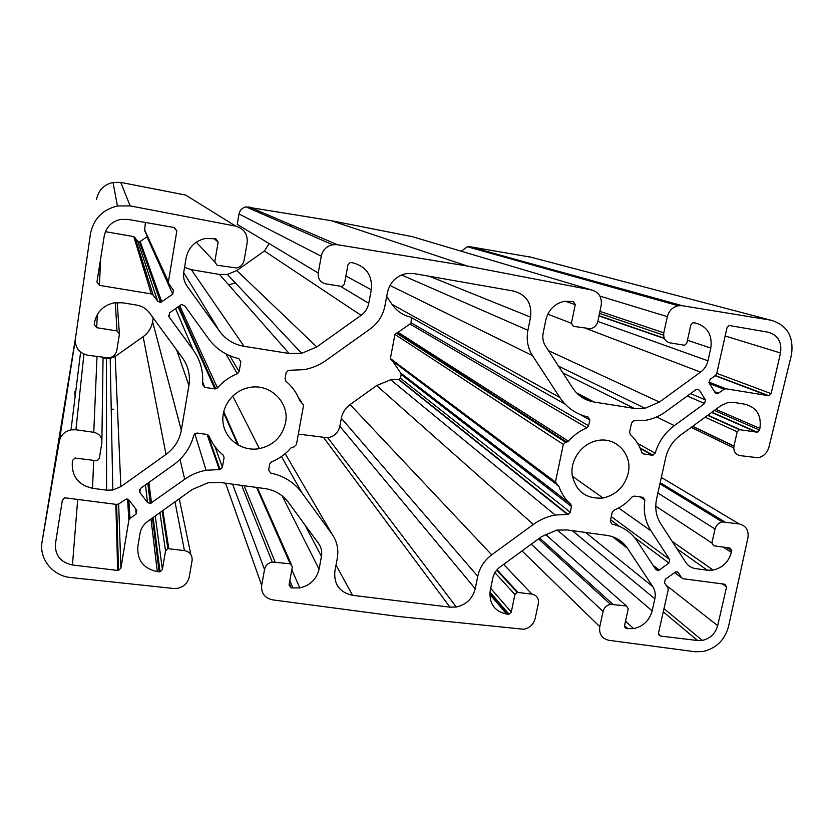 <?xml version="1.0" encoding="UTF-8"?>
<svg xmlns="http://www.w3.org/2000/svg" width="834" height="834" viewBox="0 0 834 834"><rect width="100%" height="100%" fill="white"/><g stroke="black" fill="none" stroke-linecap="round" stroke-linejoin="round"><path stroke-width="1.25" d="M298.332 434.087L327.845 437.808C334.278 436.463 338.281 432.627 339.845 426.278L341.335 418.261C342.482 412.622 345.401 408.066 350.092 404.584L376.655 385.537L390.708 379.762L399.038 379.522L400.456 378.146L401.154 374.466L400.633 372.944L392.668 361.268M533.353 524.43L491.706 554.819C484.335 560.365 479.686 567.527 477.757 576.304L475.224 588.741C472.617 598.604 466.321 604.692 456.302 607.006L449.995 607.173L352.594 595.34C339.657 592.463 333.746 584.415 334.872 571.196L337.27 558.446C338.833 549.418 337.03 541.235 331.88 533.885L301.887 492.717C294.173 482.396 283.779 475.849 270.727 473.066L268.652 470.042L269.736 464.006L271.488 461.89C279.119 458.794 285.614 454.134 290.962 447.921L294.121 446.878L296.414 444.605L303.597 405.147L299.594 400.393C296.716 392.887 292.171 386.528 285.968 381.305L285.051 378.751L286.156 372.61L288.449 370.317L304.233 369.65C312.218 368.148 319.547 365.042 326.198 360.33L370.338 328.815C378.094 323.092 382.942 315.502 384.881 306.036L387.424 292.557C389.885 282.361 396.129 276.054 406.137 273.625L414.039 273.583L513.713 291.076C526.442 294.736 532.061 303.42 530.58 317.139L527.912 330.274C526.171 339.553 527.703 347.997 532.509 355.618L559.833 397.484C566.766 407.753 576.169 414.269 588.064 417.042L589.846 419.982L588.616 425.799L586.928 427.832C579.797 430.782 573.656 435.254 568.496 441.228L565.556 442.228L563.336 444.418L555.434 482.073L558.968 486.503C561.376 493.54 565.296 499.43 570.737 504.174L571.488 506.53L570.279 512.243L568.048 514.411L555.225 515.037C547.344 516.454 540.057 519.592 533.353 524.43L376.655 385.537M298.655 398.099L301.689 402.082M235.386 282.955L229.058 284.696M291.952 225.253L289.638 225.962M565.066 404.094L410.578 317.118C402.822 315.231 396.64 310.978 392.022 304.358L386.684 296.466M555.59 483.647L391.678 360.413L390.375 358.516L394.962 334.413L410.005 324.019L411.068 322.737L411.35 317.556M396.703 333.006L566.088 442.176M105.428 231.675L133.774 236.595L137.746 241.182L139.539 241.912L147.347 236.554M151.267 293.912L99.413 285.353L96.942 282.007L104.229 236.032C106.116 227.14 111.506 221.615 120.419 219.446L127.977 219.394L174.431 227.578L176.839 230.945L168.405 281.84L168.906 283.987L173.409 290.201L172.742 294.193L160.608 302.429L157.689 301.282L153.164 295.08L151.267 293.912L133.774 236.595M168.437 282.945L144.616 230.549L145.397 222.459M111.214 408.994L113.247 409.296M117.667 570.456L72.443 564.983C60.528 562.397 54.867 555.288 55.461 543.653L62.362 500.108L64.729 497.783L116.677 504.445L118.803 503.913L126.174 499.013L128.957 500.046L136.776 510.189L136.14 514.005L130 518.394L128.863 520.187L120.909 568.121L118.543 570.425L117.667 570.456L115.853 504.341M74.789 391.521L75.123 396.619M667.919 587.928L664.51 582.737L665.292 579.265L676.02 571.697L678.24 572.624L681.628 577.816L683.119 578.754L724.829 584.227L726.581 586.959L717.667 625.656C715.343 633.663 710.224 638.583 702.28 640.408L697.599 640.533L660.257 636.019L658.453 633.308L668.222 589.742L667.919 587.928M709.202 383.035L710.015 379.418L715.593 375.352L716.708 373.653L727.029 327.637L729.187 325.479L768.114 332.193C777.893 335.049 782.021 341.982 780.509 352.99L771.137 393.627L768.99 395.764L725.987 388.8L724.141 389.269L717.511 393.784L715.207 392.772L709.202 383.035M285.53 422.775C282.236 436.693 273.521 445.314 259.384 448.64C242.85 451.757 225.878 440.269 223.231 423.891C220.332 407.565 232.613 390.458 249.366 387.518C270.07 383.077 289.888 402.645 285.53 422.775M406.596 337.76L405.522 338.948M628.158 473.451C624.52 486.754 616.159 494.927 603.065 498.002C585.927 499.212 575.606 491.351 572.082 474.4C570.446 459.044 582.466 443.115 597.665 440.529C616.284 436.62 632.85 454.728 628.158 473.451M223.147 455.062L224.096 457.574L222.407 467.259L220.082 469.542L206.081 470.261C198.304 471.69 191.184 474.692 184.721 479.269L150.287 503.538L147.535 502.506L139.747 492.341L140.383 488.516L173.733 464.705C184.043 457.147 190.715 447.305 193.759 435.171L196.98 433.023L206.978 434.462L209.146 436.14C212.18 443.657 216.85 449.964 223.147 455.062L224.096 457.574M184.637 305.703L208.719 338.958C216.329 349.165 226.327 355.711 238.712 358.599L240.849 361.758L239.118 371.63L237.346 373.788C229.548 376.874 222.928 381.586 217.476 387.925L214.838 388.915L204.81 387.393L202.453 384.38C203.642 371.828 200.567 360.351 193.196 349.957L168.989 316.764L169.646 312.792L180.613 305.046L181.749 304.566L184.637 305.703M631.567 422.953L633.767 420.784L646.037 420.232C653.074 418.939 659.59 416.135 665.574 411.798L696.015 389.624L697.078 389.155L699.403 390.176L705.428 399.903L704.626 403.51L674.299 425.632C664.875 432.7 658.495 441.895 655.159 453.216L652.23 455.239L643.546 453.915L641.732 452.351C639.459 445.325 635.654 439.393 630.296 434.535L629.576 432.148L631.567 422.953M612.219 512.264L613.887 510.262C620.882 507.312 626.907 502.892 631.984 497.022L634.33 496.084L642.993 497.335L644.87 500.035C643.202 511.482 645.255 521.761 651.031 530.883L669.702 559.541L668.931 563.023L659.298 570.122L658.172 570.602L655.941 569.674L637.155 541.068C631.119 532.144 622.737 526.494 612 524.117L610.269 521.292L612.219 512.264M451.882 422.098L451.288 421.222M96.546 199.305C98.454 190.246 103.937 184.616 112.997 182.427L120.742 182.406L130.146 205.894L117.458 205.967C102.603 209.605 93.606 218.831 90.479 233.645L75.373 339.042C75.018 347.674 79.147 353.074 87.758 355.242L109.066 357.953C113.341 356.931 115.936 354.325 116.854 350.134L119.429 334.184L116.989 330.91L96.671 327.689L94.211 324.395L94.503 322.508C96.765 311.999 103.228 305.452 113.904 302.878L122.525 302.773L136.766 305.098C142.03 306.047 146.263 308.622 149.442 312.823L182.323 357.671C188.275 366.084 190.475 375.352 188.922 385.464L181.312 430.281C179.456 440.248 174.348 448.296 166.008 454.447L120.857 486.639L112.809 490.017L106.606 490.163L92.564 488.297C78.323 485.002 71.568 476.318 72.297 462.213L72.589 460.378L74.956 458.043L96.984 460.764L99.34 458.439L101.852 442.854C102.186 437.204 99.486 433.68 93.762 432.304L75.925 429.771L71.026 429.864C64.604 431.376 60.684 435.223 59.277 441.405L42.044 541.985L75.696 336.748M103.051 357.984L110.213 358.484L115.196 356.452L143.135 336.707C148.306 332.933 151.454 327.929 152.591 321.695L153.206 317.952M157.209 293.704L157.313 292.984M120.742 182.406L185.648 195.073L191.08 198.45M184.543 267.422L191.32 269.663L219.488 274.449L227.369 274.438L236.793 270.529L264.409 251.013L269.132 243.57M331.223 220.676L467.488 266.067L337.353 244.685L332.589 244.737C326.49 246.218 322.716 250.054 321.278 256.236L318.234 273.041L237.221 224.409L239.014 213.973C239.879 210.137 242.214 207.77 246.009 206.874L331.223 220.676L412.392 236.7M461.254 251.222L467.301 246.728L469.938 246.718L530.851 257.174M42.044 541.985C39.021 558.895 52.657 575.783 70.431 577.514L173.42 588.46L177.506 588.324C183.907 586.844 187.827 583.039 189.266 576.909L192.091 560.573C192.466 555.152 189.923 551.827 184.439 550.586L167.895 548.647L165.549 550.94L162.38 569.549L160.034 571.832L157.313 571.634C143.5 568.611 137.016 560.25 137.839 546.572L140.049 533.374C140.956 528.485 143.49 524.492 147.639 521.417L192.362 489.412L208.219 482.719L220.228 482.459L264.847 488.568C274.74 490.09 282.611 494.698 288.439 502.402L318.578 543.497C321.309 547.365 322.268 551.67 321.455 556.434L319.068 569.226C316.576 579.296 310.154 585.52 299.781 587.918L291.212 587.897L289.033 584.978L292.38 566.776L290.201 563.836L272.259 562.012C268.089 562.981 265.504 565.494 264.534 569.539L261.678 585.28C261.052 593.193 264.67 598.051 272.52 599.854L398.694 616.534L523.929 629.274C529.851 627.919 533.604 624.301 535.188 618.453L538.347 603.451C538.92 598.353 536.773 595.247 531.904 594.121L517.174 592.39L514.922 594.559L511.284 612.052L509.021 614.231L506.634 614.043C494.374 611.28 488.901 603.472 490.236 590.618L492.779 578.212C493.811 573.615 496.251 569.851 500.108 566.943L541.631 536.616L556.747 530.122L566.953 529.913L606.798 535.365C615.617 536.731 622.498 541.016 627.429 548.209L652.814 586.656C655.107 590.274 655.785 594.329 654.857 598.812L652.167 610.863C649.457 620.486 643.295 626.407 633.694 628.617L626.324 628.575L624.478 625.844L628.263 608.716L626.417 605.964L610.498 604.316C606.631 605.213 604.16 607.6 603.086 611.468L599.771 626.668C598.875 634.101 601.919 638.656 608.903 640.314L695.035 651.75L702.781 651.542C715.999 648.508 724.548 640.324 728.416 626.991L747.952 537.69C748.89 530.236 745.961 525.649 739.153 523.94L722.327 521.928C718.574 522.814 716.145 525.17 715.051 529.017L711.871 542.976L713.654 545.759L729.969 548.011L731.731 550.774L731.355 552.41C728.603 561.991 722.525 567.871 713.122 570.049L707.284 570.185L695.754 568.642C691.49 568.006 688.154 565.911 685.767 562.377L660.726 523.762C656.108 516.361 654.732 508.052 656.608 498.857L665.699 457.72C667.888 448.483 672.788 440.998 680.377 435.265L721.16 405.48L728.28 402.395L733.472 402.342L745.116 404.24C756.73 407.461 761.65 415.52 759.889 428.415L759.503 430.094L757.345 432.221L739.383 429.635L737.214 431.772L733.962 446.023C733.284 451.173 735.265 454.363 739.894 455.593L758.096 457.772C763.59 456.479 767.186 452.998 768.885 447.305L791.456 354.877C794.01 336.571 787.15 325.01 770.866 320.183L682.264 305.692L678.219 305.734C672.558 307.1 668.941 310.738 667.336 316.639L663.812 332.808C663.166 338.156 665.24 341.523 670.056 342.889L684.672 345.245L686.841 343.076L690.854 324.885L693.033 322.716L695.473 322.998C707.409 326.469 712.528 334.83 710.808 348.08L707.972 360.778C706.857 365.469 704.386 369.253 700.581 372.11L659.433 402.061L644.995 408.295L634.288 408.42L594.1 402.03C585.061 400.435 577.952 395.796 572.77 388.112L545.582 346.193C543.07 342.169 542.277 337.728 543.195 332.86L545.884 319.766C548.47 309.779 554.61 303.628 564.284 301.293L573.302 301.543L575.272 304.65L571.405 323.238L573.375 326.313L590.493 328.742C594.329 327.814 596.779 325.364 597.832 321.392L601.189 305.432C602.148 297.352 598.948 292.192 591.587 289.961L467.488 266.067M318.234 273.041C317.764 278.754 320.256 282.361 325.687 283.862L342.117 286.5L344.379 284.217L347.945 264.837L350.207 262.543L352.99 262.856C366.449 266.682 372.548 275.658 371.286 289.784L368.764 303.305C367.742 308.299 365.188 312.312 361.091 315.335L316.795 346.913L301.689 353.324L289.117 353.48L244.028 346.308C233.885 344.536 225.722 339.521 219.561 331.265L187.118 286.229C184.116 281.913 183 277.159 183.782 271.967L186.118 257.987C188.432 247.531 194.802 241.036 205.237 238.493L215.787 238.774L218.143 242.11L214.765 261.939L217.121 265.254L236.502 267.975C240.651 266.963 243.194 264.388 244.133 260.229L247.166 242.767C247.813 234.135 243.987 228.589 235.678 226.129L130.146 205.894M528.235 256.497L770.866 320.183M350.092 404.584L491.706 554.819M341.335 418.261L477.757 576.304M339.845 426.278L475.224 588.741M323.769 437.808L449.995 607.173M336.019 565.108L352.594 595.34M285.197 453.654L331.88 533.885M281.465 456.521L301.887 492.717M429.427 276.283L530.58 317.139M401.581 274.991L527.912 330.274M389.968 285.447L532.509 355.618M392.022 304.358L559.833 397.484M580.433 414.644L589.846 419.982M411.068 322.737L588.616 425.799M410.005 324.019L586.928 427.832M398.256 332.422L568.496 441.228M394.962 334.413L563.336 444.418M390.375 358.516L555.434 482.073M556.622 484.742L558.968 486.503M400.633 372.944L570.737 504.174M401.154 374.466L571.488 506.53M400.456 378.146L570.279 512.243M398.631 379.533L567.422 514.442M100.695 258.342L99.413 285.353M173.972 227.494L176.839 230.945M144.303 229.214L168.405 281.84M147.003 236.877L172.742 294.193M140.237 241.62L161.754 301.95M137.746 241.182L157.689 301.282M134.952 237.325L153.164 295.08M72.443 564.983L77.708 499.337M136.14 514.005L135.713 508.813M130 518.394L128.811 499.879M128.863 520.187L127.581 499.097M118.657 504.017L120.909 568.121M677.072 571.759L678.24 572.624M674.508 572.478L681.628 577.816M722.265 583.894L726.581 586.959M666.158 585.239L717.667 625.656M663.27 611.822L697.599 640.533M658.453 634.424L660.257 636.019M725.163 335.977L780.509 352.99M716.771 373.361L771.137 393.627M715.103 375.707L768.218 395.775M708.869 382.087L725.987 388.8M709.484 383.494L724.141 389.269M714.54 391.688L718.574 393.325M214.891 446.482L222.407 467.259M207.072 434.472L219.352 469.584M180.029 459.409L184.721 479.269M148.879 482.448L151.496 503.027M145.481 484.877L147.535 502.506M139.476 489.579L139.747 492.341M240.849 361.758L238.899 358.651M239.118 371.63L229.757 355.732M237.346 373.788L225.889 353.887M217.476 387.925L179.654 305.713M214.838 388.915L178.111 306.808M204.81 387.393L202.641 382.097M193.196 349.957L175.557 308.611M168.989 316.764L168.447 315.304M590.305 401.175L579.171 395.306M699.403 390.176L696.984 389.176M705.428 399.903L690.562 393.596M704.626 403.51L687.237 396.014M674.299 425.632L656.681 416.958M655.159 453.216L637.676 443.427M652.23 455.239L640.283 448.463M643.546 453.915L642.138 453.112M640.137 496.918L644.87 500.035M618.62 507.969L651.031 530.883M611.27 516.632L669.702 559.541M610.592 519.77L619.662 526.494M634.518 537.513L668.931 563.023M653.116 565.379L659.298 570.122M613.793 537.179L626.647 547.094M676.947 548.762L707.284 570.185M723.141 547.073L731.355 552.41M726.779 547.563L731.731 550.774M655.774 506.186L711.871 542.976M657.901 493.04L715.051 529.017M660.194 482.646L724.736 521.886M661.341 477.444L739.153 523.94M522.032 550.93L599.771 626.668M531.279 544.175L603.086 611.468M539.681 538.034L612.865 604.264M545.321 534.229L626.417 605.964M624.468 626.855L626.324 628.575M624.52 625.646L627.908 628.773M557.279 530.028L652.167 610.863M572.291 530.643L654.857 598.812M585.614 532.467L652.814 586.656M612.542 536.721L627.429 548.209M489.798 594.361L506.634 614.043M489.902 592.828L508.292 614.251M490.694 588.366L511.284 612.052M494.948 572.635L514.922 594.559M497.054 569.737L517.914 592.369M503.642 564.357L531.904 594.121M225.534 483.188L261.678 585.28M232.603 484.158L264.534 569.539M244.112 485.732L275.053 561.939M223.491 412.382L237.826 444.929M256.549 487.431L290.201 563.836M223.689 411.537L238.67 445.398M257.32 487.536L291.243 564.201M289.325 583.383L291.212 587.897M289.836 580.641L292.984 588.106M282.184 495.896L319.068 569.226M304.848 524.774L321.455 556.434M150.985 519.029L157.313 571.634M152.445 517.987L159.158 571.863M155.26 515.965L162.38 569.549M159.919 512.629L165.549 550.94M162.849 510.533L168.781 548.626M175.004 501.839L184.439 550.586M179.279 498.774L190.83 554.464M75.237 340.397L59.277 441.405M83.932 354.127L75.925 429.771M97.005 356.66L93.762 432.304M103.051 357.588L101.894 440.248M93.658 460.462L92.564 488.297M106.387 358.505L106.606 490.163M115.196 356.452L120.857 486.639M143.135 336.707L166.008 454.447M152.591 321.695L181.312 430.281M176.631 349.905L188.922 385.464M97.349 314.501L96.671 327.689M115.321 302.659L116.989 330.91M117.177 302.492L119.335 332.912M185.648 195.073L235.678 226.129M196.292 242.183L214.765 261.939M213.869 238.43L218.143 242.11M185.19 282.893L187.118 286.229M183.688 272.614L219.561 331.265M191.32 269.663L244.028 346.308M219.488 274.449L289.117 353.48M236.793 270.529L316.795 346.913M264.409 251.013L361.091 315.335M340.626 286.427L368.764 303.305M345.891 275.991L371.286 289.784M239.014 213.973L321.278 256.236M248.991 206.853L337.353 244.685M410.933 236.272L591.587 289.961M547.761 314.209L571.405 323.238M565.004 301.168L575.272 304.65M576.419 392.741L594.1 402.03M562.919 372.923L634.288 408.42M548.48 350.655L659.433 402.061M586.041 328.481L700.581 372.11M597.822 321.413L707.972 360.778M687.466 340.272L710.808 348.08M599.51 313.386L663.603 335.174M598.979 315.93L664.417 338.541M599.938 311.374L663.812 332.808M599.907 296.101L667.336 316.639M469.938 246.718L682.264 305.692M691.167 427.383L733.732 447.889M692.679 426.278L733.962 446.023M705.095 417.208L737.214 431.772M707.878 415.176L740.144 429.625M711.642 412.434L756.584 432.231M714.363 410.443L759.503 430.094M715.843 409.369L759.889 428.415M327.845 437.808L456.302 607.006M397.234 333.006L566.891 442.156M396.369 333.037L565.556 442.228M399.038 379.522L568.048 514.411M390.708 379.762L555.225 515.037M139.539 241.912L160.608 302.429M116.604 504.434L118.543 570.425M663.989 608.632L702.28 640.408M715.353 375.529L768.99 395.764M708.931 382.42L725.205 388.811M715.28 392.887L717.511 393.784M232.728 395.983L259.384 448.64M572.312 476.204L603.065 498.002M207.822 434.722L220.082 469.542M194.781 433.597L206.081 470.261M147.785 483.23L150.287 503.538M178.591 306.464L215.787 388.894M640.022 447.879L653.001 455.228M616.024 538.17L625.104 545.155M654.888 568.079L658.172 570.602M672.194 541.443L713.122 570.049M659.934 483.835L722.327 521.928M538.524 538.879L610.498 604.316M625.521 621.142L633.694 628.617M489.985 592.088L509.021 614.231M496.699 570.143L517.174 592.39M241.672 485.398L272.259 562.012M291.827 569.778L299.781 587.918M153.143 517.487L160.034 571.832M162.13 511.054L167.895 548.647M80.606 352.094L71.026 429.864M110.213 358.484L112.809 490.017M112.997 182.427L117.458 205.967M227.369 274.438L301.689 353.324M246.009 206.874L332.589 244.737M558.54 366.168L644.995 408.295M599.031 315.7L664.271 338.208M467.301 246.728L678.219 305.734M692.533 426.393L733.92 446.2M707.597 415.384L739.383 429.635M711.913 412.236L757.345 432.221"/></g></svg>
